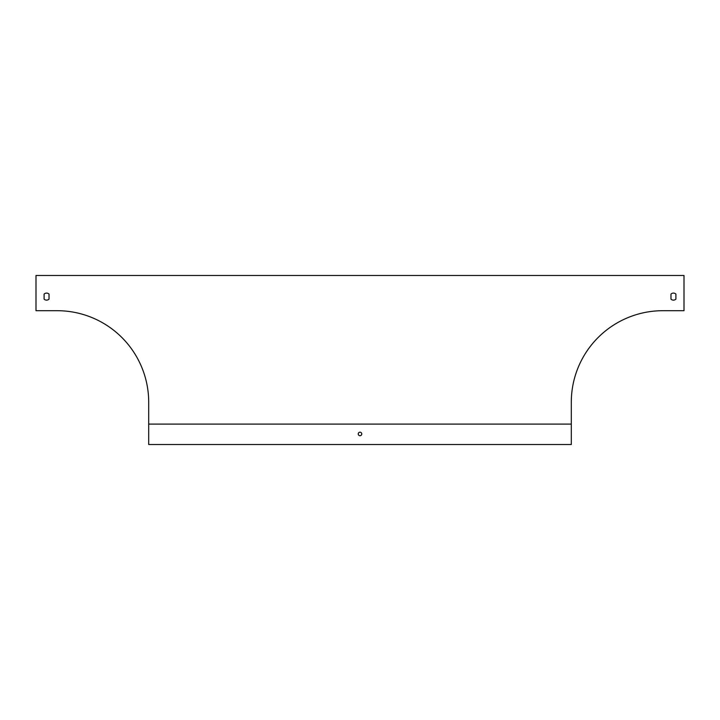 <?xml version="1.0" encoding="UTF-8"?>
<svg xmlns="http://www.w3.org/2000/svg" width="720" height="720" viewBox="0 0 720 720"><rect width="100%" height="100%" fill="white"/><g stroke="black" fill="none" stroke-linecap="round" stroke-linejoin="round"><path stroke-width="1.08" d="M36 310.698L57.132 310.698A91.566 91.566 0 0 1 148.698 402.264L148.698 424.098L571.302 424.098L571.302 402.264A91.566 91.566 0 0 1 662.868 310.698L684 310.698L684 275.481L36 275.481L36 310.698M670.968 294.093L670.968 299.124A3.519 3.519 0 0 0 675.9 299.124L675.9 294.093A3.519 3.519 0 0 0 670.968 294.093L670.968 299.124A3.519 3.519 0 0 0 675.9 299.124L675.9 294.093M44.1 294.093A3.519 3.519 0 0 1 49.032 294.093L49.032 299.124A3.519 3.519 0 0 1 44.1 299.124L44.1 294.093A3.519 3.519 0 0 1 49.032 294.093L49.032 299.124A3.519 3.519 0 0 1 44.1 299.124L44.1 294.093M571.302 424.098L571.302 444.519L148.698 444.519L148.698 424.098M361.764 433.953A1.764 1.764 0 0 0 359.118 432.432A1.764 1.764 0 0 0 359.118 435.483A1.764 1.764 0 0 0 361.764 433.953"/></g></svg>
